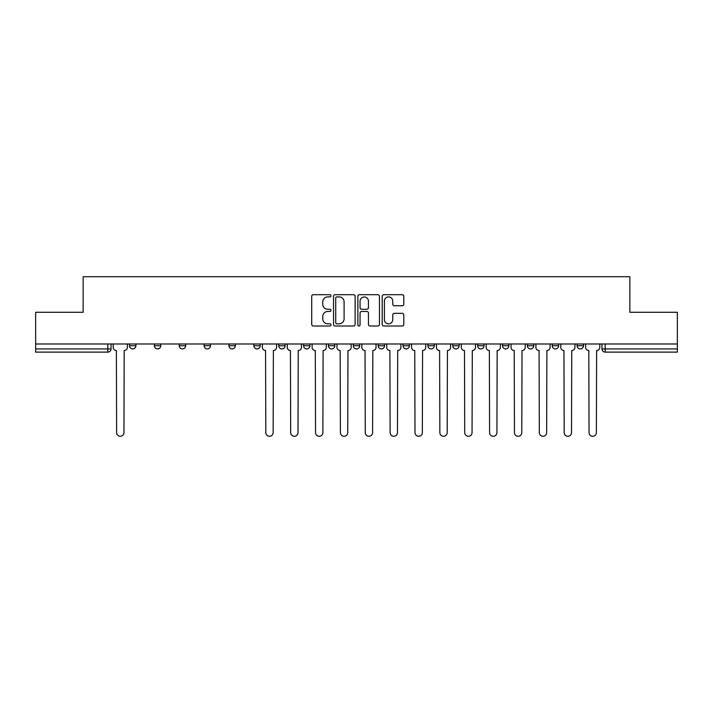 <?xml version="1.0" encoding="UTF-8"?>
<svg xmlns="http://www.w3.org/2000/svg" width="713" height="713" viewBox="0 0 713 713"><rect width="100%" height="100%" fill="white"/><g stroke="black" fill="none" stroke-linecap="round" stroke-linejoin="round"><path stroke-width="1.07" d="M331.001 295.806A1.096 1.096 0 0 0 329.905 294.71L313.283 294.71A1.569 1.569 0 0 0 311.715 296.278L311.715 324.442A1.569 1.569 0 0 0 313.283 326.001L329.905 326.001A1.096 1.096 0 0 0 331.001 324.905A1.096 1.096 0 0 0 329.905 323.809L327.748 323.809A5.009 5.009 0 0 1 322.748 318.809L322.748 316.456A5.009 5.009 0 0 1 327.748 311.456L329.905 311.456A1.096 1.096 0 0 0 331.001 310.36A1.096 1.096 0 0 0 329.905 309.264L327.748 309.264A5.009 5.009 0 0 1 322.748 304.255L322.748 301.911A5.009 5.009 0 0 1 327.748 296.902L329.905 296.902A1.096 1.096 0 0 0 331.001 295.806M552.227 343.987L552.227 345.743L558.609 345.743A3.191 3.191 0 0 1 555.418 348.933A3.191 3.191 0 0 1 552.227 345.743L552.227 343.987M527.362 343.987L527.362 345.743L533.743 345.743A3.191 3.191 0 0 1 530.552 348.933A3.191 3.191 0 0 1 527.362 345.743L527.362 343.987M403.041 343.987L403.041 345.743L409.414 345.743A3.191 3.191 0 0 1 406.232 348.933A3.191 3.191 0 0 1 403.041 345.743L403.041 343.987M328.443 343.987L328.443 345.743L334.825 345.743A3.191 3.191 0 0 1 331.634 348.933A3.191 3.191 0 0 1 328.443 345.743L328.443 343.987M278.721 343.987L278.721 345.743L285.093 345.743A3.191 3.191 0 0 1 281.902 348.933A3.191 3.191 0 0 1 278.721 345.743L278.721 343.987M253.855 343.987L253.855 345.743L260.227 345.743A3.191 3.191 0 0 1 257.045 348.933A3.191 3.191 0 0 1 253.855 345.743L253.855 343.987M204.123 345.743L204.123 343.987L204.123 345.743A3.191 3.191 0 0 0 207.314 348.933A3.191 3.191 0 0 1 204.123 345.743L210.495 345.743A3.191 3.191 0 0 1 207.314 348.933M154.391 345.743L154.391 343.987L154.391 345.743A3.191 3.191 0 0 0 157.582 348.933A3.191 3.191 0 0 1 154.391 345.743L160.773 345.743A3.191 3.191 0 0 1 157.582 348.933A3.191 3.191 0 0 0 160.773 345.743L160.773 343.987L160.773 345.743M402.221 305.743A1.569 1.569 0 0 0 403.79 304.175L403.79 296.278A1.569 1.569 0 0 0 402.221 294.71L383.763 294.71A1.569 1.569 0 0 0 382.195 296.278L382.195 324.442A1.569 1.569 0 0 0 383.763 326.001L402.221 326.001A1.569 1.569 0 0 0 403.79 324.442L403.79 314.896A1.569 1.569 0 0 0 402.221 313.328L394.325 313.328A1.569 1.569 0 0 0 392.756 314.896L392.756 319.629A4.189 4.189 0 0 1 388.576 323.809A4.189 4.189 0 0 1 384.387 319.629L384.387 301.091A4.189 4.189 0 0 1 388.576 296.902A4.189 4.189 0 0 1 392.756 301.091L392.756 304.175A1.569 1.569 0 0 0 394.325 305.743L402.221 305.743M35.65 343.987L35.65 312.267L83.145 312.267L83.145 276.724L629.855 276.724L629.855 312.267L677.35 312.267L677.35 343.987L35.65 343.987L35.65 348.933L111.041 348.933L111.041 343.987L111.041 348.933A3.191 3.191 0 0 1 107.85 352.115L35.65 352.115L35.65 348.933M355.127 296.278A1.569 1.569 0 0 0 353.568 294.71L335.101 294.71A1.569 1.569 0 0 0 333.541 296.278L333.541 324.442A1.569 1.569 0 0 0 335.101 326.001L353.568 326.001A1.569 1.569 0 0 0 355.127 324.442L355.127 296.278M359.432 294.71L377.899 294.71A1.569 1.569 0 0 1 379.459 296.278L379.459 324.442A1.569 1.569 0 0 1 377.899 326.001L369.994 326.001A1.569 1.569 0 0 1 368.434 324.442L368.434 313.016A1.569 1.569 0 0 0 366.865 311.456L361.625 311.456A1.569 1.569 0 0 0 360.056 313.016L360.056 324.905A1.096 1.096 0 0 1 358.96 326.001A1.096 1.096 0 0 1 357.873 324.905L357.873 296.278A1.569 1.569 0 0 1 359.432 294.71M601.959 343.987L601.959 348.933L677.35 348.933L677.35 352.115L605.15 352.115A3.191 3.191 0 0 1 601.959 348.933M677.35 343.987L677.35 348.933M583.466 345.743L583.466 343.987L583.466 345.743A3.191 3.191 0 0 1 580.284 348.933A3.191 3.191 0 0 1 577.093 345.743L583.466 345.743A3.191 3.191 0 0 1 580.284 348.933M577.093 343.987L577.093 345.743M558.609 343.987L558.609 345.743M533.743 343.987L533.743 345.743M508.877 343.987L508.877 345.743A3.191 3.191 0 0 1 505.686 348.933A3.191 3.191 0 0 1 502.505 345.743L508.877 345.743M502.505 343.987L502.505 345.743M484.011 343.987L484.011 345.743A3.191 3.191 0 0 1 480.82 348.933A3.191 3.191 0 0 1 477.639 345.743L484.011 345.743A3.191 3.191 0 0 1 480.82 348.933M477.639 343.987L477.639 345.743M459.145 343.987L459.145 345.743A3.191 3.191 0 0 1 455.955 348.933A3.191 3.191 0 0 1 452.773 345.743L459.145 345.743M452.773 343.987L452.773 345.743M434.279 343.987L434.279 345.743A3.191 3.191 0 0 1 431.098 348.933A3.191 3.191 0 0 1 427.907 345.743A3.191 3.191 0 0 0 431.098 348.933M427.907 343.987L427.907 345.743L434.279 345.743M409.414 343.987L409.414 345.743A3.191 3.191 0 0 1 406.232 348.933M384.557 343.987L384.557 345.743A3.191 3.191 0 0 1 381.366 348.933A3.191 3.191 0 0 1 378.175 345.743L384.557 345.743M378.175 343.987L378.175 345.743M359.691 343.987L359.691 345.743A3.191 3.191 0 0 1 356.5 348.933A3.191 3.191 0 0 1 353.309 345.743L359.691 345.743L359.691 343.987M353.309 343.987L353.309 345.743M334.825 343.987L334.825 345.743M309.959 343.987L309.959 345.743A3.191 3.191 0 0 1 306.768 348.933A3.191 3.191 0 0 1 303.586 345.743L309.959 345.743L309.959 343.987M303.586 343.987L303.586 345.743M285.093 345.743L285.093 343.987L285.093 345.743A3.191 3.191 0 0 1 281.902 348.933M260.227 345.743L260.227 343.987L260.227 345.743A3.191 3.191 0 0 1 257.045 348.933M235.361 343.987L235.361 345.743A3.191 3.191 0 0 1 232.18 348.933A3.191 3.191 0 0 1 228.989 345.743A3.191 3.191 0 0 0 232.18 348.933A3.191 3.191 0 0 0 235.361 345.743L235.361 343.987M228.989 343.987L228.989 345.743L235.361 345.743M210.495 343.987L210.495 345.743M185.638 343.987L185.638 345.743A3.191 3.191 0 0 1 182.448 348.933A3.191 3.191 0 0 1 179.257 345.743L185.638 345.743M179.257 343.987L179.257 345.743M135.907 343.987L135.907 345.743A3.191 3.191 0 0 1 132.716 348.933A3.191 3.191 0 0 1 129.534 345.743A3.191 3.191 0 0 0 132.716 348.933A3.191 3.191 0 0 0 135.907 345.743L135.907 343.987M129.534 343.987L129.534 345.743L135.907 345.743M336.83 296.902A1.096 1.096 0 0 0 335.734 297.998L335.734 322.713A1.096 1.096 0 0 0 336.83 323.809L339.094 323.809A5.009 5.009 0 0 0 344.103 318.809L344.103 301.911A5.009 5.009 0 0 0 339.094 296.902L336.83 296.902M368.434 301.162A4.189 4.189 0 0 0 364.245 296.982A4.189 4.189 0 0 0 360.056 301.162L360.056 307.695A1.569 1.569 0 0 0 361.625 309.264L366.865 309.264A1.569 1.569 0 0 0 368.434 307.695L368.434 301.162M113.189 343.987L113.189 347.338A3.191 3.191 0 0 0 116.379 350.52L116.62 432.604A3.663 3.663 0 0 0 120.283 436.276A3.663 3.663 0 0 0 123.955 432.604L124.187 350.52A3.191 3.191 0 0 0 127.377 347.338L127.377 343.987M262.384 343.987L262.384 347.338A3.191 3.191 0 0 0 265.566 350.52L265.806 432.604A3.663 3.663 0 0 0 269.469 436.276A3.663 3.663 0 0 0 273.141 432.604L273.382 350.52A3.191 3.191 0 0 0 276.564 347.338L276.564 343.987M287.25 343.987L287.25 347.338A3.191 3.191 0 0 0 290.432 350.52L290.672 432.604A3.663 3.663 0 0 0 294.335 436.276A3.663 3.663 0 0 0 298.007 432.604L298.239 350.52A3.191 3.191 0 0 0 301.43 347.338L301.43 343.987M312.107 343.987L312.107 347.338A3.191 3.191 0 0 0 315.298 350.52L315.538 432.604A3.663 3.663 0 0 0 319.201 436.276A3.663 3.663 0 0 0 322.873 432.604L323.105 350.52A3.191 3.191 0 0 0 326.296 347.338L326.296 343.987M336.973 343.987L336.973 347.338A3.191 3.191 0 0 0 340.163 350.52L340.404 432.604A3.663 3.663 0 0 0 344.067 436.276A3.663 3.663 0 0 0 347.73 432.604L347.971 350.52A3.191 3.191 0 0 0 351.161 347.338L351.161 343.987M361.839 343.987L361.839 347.338A3.191 3.191 0 0 0 365.029 350.52L365.27 432.604A3.663 3.663 0 0 0 368.933 436.276A3.663 3.663 0 0 0 372.596 432.604L372.837 350.52A3.191 3.191 0 0 0 376.027 347.338L376.027 343.987M386.704 343.987L386.704 347.338A3.191 3.191 0 0 0 389.895 350.52L390.127 432.604A3.663 3.663 0 0 0 393.799 436.276A3.663 3.663 0 0 0 397.462 432.604L397.702 350.52A3.191 3.191 0 0 0 400.893 347.338L400.893 343.987M411.57 343.987L411.57 347.338A3.191 3.191 0 0 0 414.761 350.52L414.993 432.604A3.663 3.663 0 0 0 418.665 436.276A3.663 3.663 0 0 0 422.328 432.604L422.568 350.52A3.191 3.191 0 0 0 425.75 347.338L425.75 343.987M436.436 343.987L436.436 347.338A3.191 3.191 0 0 0 439.618 350.52L439.859 432.604A3.663 3.663 0 0 0 443.531 436.276A3.663 3.663 0 0 0 447.194 432.604L447.434 350.52A3.191 3.191 0 0 0 450.616 347.338L450.616 343.987M461.302 343.987L461.302 347.338A3.191 3.191 0 0 0 464.484 350.52L464.724 432.604A3.663 3.663 0 0 0 468.388 436.276A3.663 3.663 0 0 0 472.059 432.604L472.3 350.52A3.191 3.191 0 0 0 475.482 347.338L475.482 343.987M486.159 343.987L486.159 347.338A3.191 3.191 0 0 0 489.35 350.52L489.59 432.604A3.663 3.663 0 0 0 493.253 436.276A3.663 3.663 0 0 0 496.925 432.604L497.157 350.52A3.191 3.191 0 0 0 500.348 347.338L500.348 343.987M511.025 343.987L511.025 347.338A3.191 3.191 0 0 0 514.216 350.52L514.456 432.604A3.663 3.663 0 0 0 518.119 436.276A3.663 3.663 0 0 0 521.782 432.604L522.023 350.52A3.191 3.191 0 0 0 525.214 347.338L525.214 343.987M535.891 343.987L535.891 347.338A3.191 3.191 0 0 0 539.081 350.52L539.322 432.604A3.663 3.663 0 0 0 542.985 436.276A3.663 3.663 0 0 0 546.648 432.604L546.889 350.52A3.191 3.191 0 0 0 550.08 347.338L550.08 343.987M560.757 343.987L560.757 347.338A3.191 3.191 0 0 0 563.947 350.52L564.188 432.604A3.663 3.663 0 0 0 567.851 436.276A3.663 3.663 0 0 0 571.514 432.604L571.755 350.52A3.191 3.191 0 0 0 574.945 347.338L574.945 343.987M585.623 343.987L585.623 347.338A3.191 3.191 0 0 0 588.813 350.52L589.045 432.604A3.663 3.663 0 0 0 592.717 436.276A3.663 3.663 0 0 0 596.38 432.604L596.621 350.52A3.191 3.191 0 0 0 599.811 347.338L599.811 343.987M107.85 343.987L107.85 352.115M605.15 343.987L605.15 352.115"/></g></svg>
